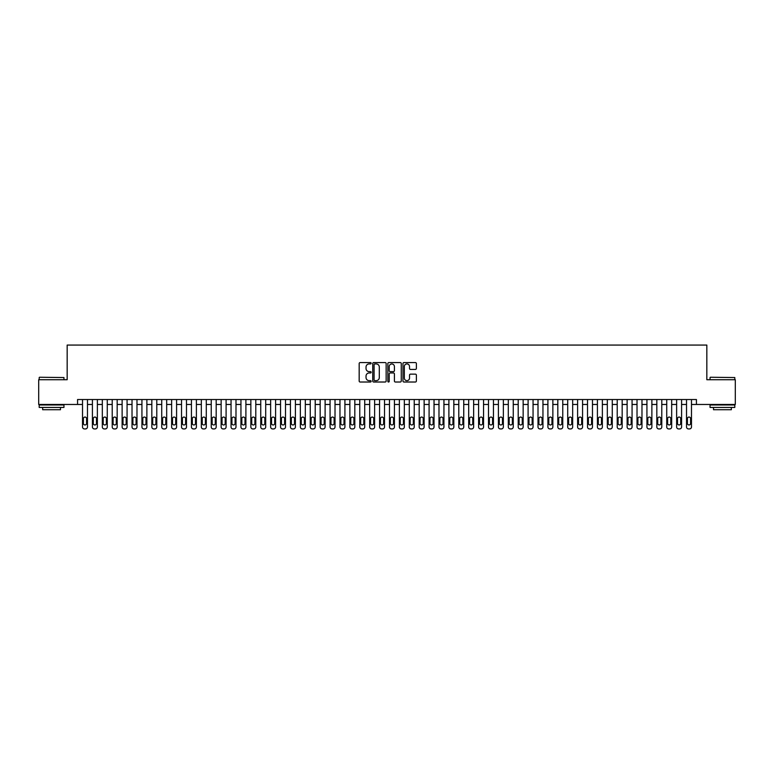 <?xml version="1.0" encoding="UTF-8"?>
<svg xmlns="http://www.w3.org/2000/svg" width="774" height="774" viewBox="0 0 774 774"><rect width="100%" height="100%" fill="white"/><g stroke="black" fill="none" stroke-linecap="round" stroke-linejoin="round"><path stroke-width="1.16" d="M371.162 363.258A0.677 0.677 0 0 0 370.475 362.58L360.152 362.58A0.968 0.968 0 0 0 359.175 363.548L359.175 381.04A0.968 0.968 0 0 0 360.152 382.017L370.475 382.017A0.677 0.677 0 0 0 371.162 381.33A0.677 0.677 0 0 0 370.475 380.653L369.14 380.653A3.106 3.106 0 0 1 366.034 377.548L366.034 376.087A3.106 3.106 0 0 1 369.14 372.971L370.475 372.971A0.677 0.677 0 0 0 371.162 372.294A0.677 0.677 0 0 0 370.475 371.617L369.14 371.617A3.106 3.106 0 0 1 366.034 368.501L366.034 367.05A3.106 3.106 0 0 1 369.14 363.935L370.475 363.935A0.677 0.677 0 0 0 371.162 363.258M415.406 369.43A0.968 0.968 0 0 0 416.373 368.453L416.373 363.548A0.968 0.968 0 0 0 415.406 362.58L403.931 362.58A0.968 0.968 0 0 0 402.964 363.548L402.964 381.04A0.968 0.968 0 0 0 403.931 382.017L415.406 382.017A0.968 0.968 0 0 0 416.373 381.04L416.373 375.119A0.968 0.968 0 0 0 415.406 374.142L410.501 374.142A0.968 0.968 0 0 0 409.523 375.119L409.523 378.051A2.603 2.603 0 0 1 406.921 380.653A2.603 2.603 0 0 1 404.328 378.051L404.328 366.537A2.603 2.603 0 0 1 406.921 363.935A2.603 2.603 0 0 1 409.523 366.537L409.523 368.453A0.968 0.968 0 0 0 410.501 369.43L415.406 369.43M77.564 404.473L38.7 404.473L38.7 379.724L67.164 379.724L67.164 345.069L706.836 345.069L706.836 379.724L735.3 379.724L735.3 404.473L696.436 404.473L696.436 399.529L77.564 399.529L77.564 404.473L82.518 404.473L82.518 426.958A1.983 1.983 0 0 0 84.492 428.931L85.488 428.931A1.983 1.983 0 0 0 87.472 426.958L87.472 404.473L92.416 404.473L92.416 426.958A1.983 1.983 0 0 0 94.399 428.931L95.386 428.931A1.983 1.983 0 0 0 97.369 426.958L97.369 404.473L102.323 404.473L102.323 426.958A1.983 1.983 0 0 0 104.296 428.931L105.293 428.931A1.983 1.983 0 0 0 107.267 426.958L107.267 404.473L112.22 404.473L112.22 426.958A1.983 1.983 0 0 0 114.204 428.931L115.191 428.931A1.983 1.983 0 0 0 117.174 426.958L117.174 404.473L122.128 404.473L122.128 426.958A1.983 1.983 0 0 0 124.101 428.931L125.098 428.931A1.983 1.983 0 0 0 127.071 426.958L127.071 404.473L132.025 404.473L132.025 426.958A1.983 1.983 0 0 0 134.008 428.931L134.995 428.931A1.983 1.983 0 0 0 136.979 426.958L136.979 404.473L141.932 404.473L141.932 426.958A1.983 1.983 0 0 0 143.906 428.931L144.902 428.931A1.983 1.983 0 0 0 146.876 426.958L146.876 404.473L151.83 404.473L151.83 426.958A1.983 1.983 0 0 0 153.813 428.931L154.8 428.931A1.983 1.983 0 0 0 156.783 426.958L156.783 404.473L161.727 404.473L161.727 426.958A1.983 1.983 0 0 0 163.711 428.931L164.698 428.931A1.983 1.983 0 0 0 166.681 426.958L166.681 404.473L171.635 404.473L171.635 426.958A1.983 1.983 0 0 0 173.618 428.931L174.605 428.931A1.983 1.983 0 0 0 176.588 426.958L176.588 404.473L181.532 404.473L181.532 426.958A1.983 1.983 0 0 0 183.515 428.931L184.502 428.931A1.983 1.983 0 0 0 186.486 426.958L186.486 404.473L191.439 404.473L191.439 426.958A1.983 1.983 0 0 0 193.413 428.931L194.409 428.931A1.983 1.983 0 0 0 196.393 426.958L196.393 404.473L201.337 404.473L201.337 426.958A1.983 1.983 0 0 0 203.32 428.931L204.307 428.931A1.983 1.983 0 0 0 206.29 426.958L206.29 404.473L211.244 404.473L211.244 426.958A1.983 1.983 0 0 0 213.218 428.931L214.214 428.931A1.983 1.983 0 0 0 216.188 426.958L216.188 404.473L221.141 404.473L221.141 426.958A1.983 1.983 0 0 0 223.125 428.931L224.112 428.931A1.983 1.983 0 0 0 226.095 426.958L226.095 404.473L231.049 404.473L231.049 426.958A1.983 1.983 0 0 0 233.022 428.931L234.019 428.931A1.983 1.983 0 0 0 235.993 426.958L235.993 404.473L240.946 404.473L240.946 426.958A1.983 1.983 0 0 0 242.93 428.931L243.916 428.931A1.983 1.983 0 0 0 245.9 426.958L245.9 404.473L250.853 404.473L250.853 426.958A1.983 1.983 0 0 0 252.827 428.931L253.824 428.931A1.983 1.983 0 0 0 255.797 426.958L255.797 404.473L260.751 404.473L260.751 426.958A1.983 1.983 0 0 0 262.734 428.931L263.721 428.931A1.983 1.983 0 0 0 265.705 426.958L265.705 404.473L270.648 404.473L270.648 426.958A1.983 1.983 0 0 0 272.632 428.931L273.619 428.931A1.983 1.983 0 0 0 275.602 426.958L275.602 404.473L280.556 404.473L280.556 426.958A1.983 1.983 0 0 0 282.539 428.931L283.526 428.931A1.983 1.983 0 0 0 285.509 426.958L285.509 404.473L290.453 404.473L290.453 426.958A1.983 1.983 0 0 0 292.437 428.931L293.423 428.931A1.983 1.983 0 0 0 295.407 426.958L295.407 404.473L300.36 404.473L300.36 426.958A1.983 1.983 0 0 0 302.334 428.931L303.331 428.931A1.983 1.983 0 0 0 305.314 426.958L305.314 404.473L310.258 404.473L310.258 426.958A1.983 1.983 0 0 0 312.241 428.931L313.228 428.931A1.983 1.983 0 0 0 315.212 426.958L315.212 404.473L320.165 404.473L320.165 426.958A1.983 1.983 0 0 0 322.139 428.931L323.135 428.931A1.983 1.983 0 0 0 325.109 426.958L325.109 404.473L330.063 404.473L330.063 426.958A1.983 1.983 0 0 0 332.046 428.931L333.033 428.931A1.983 1.983 0 0 0 335.016 426.958L335.016 404.473L339.97 404.473L339.97 426.958A1.983 1.983 0 0 0 341.944 428.931L342.94 428.931A1.983 1.983 0 0 0 344.914 426.958L344.914 404.473L349.867 404.473L349.867 426.958A1.983 1.983 0 0 0 351.851 428.931L352.838 428.931A1.983 1.983 0 0 0 354.821 426.958L354.821 404.473L359.775 404.473L359.775 426.958A1.983 1.983 0 0 0 361.748 428.931L362.745 428.931A1.983 1.983 0 0 0 364.718 426.958L364.718 404.473L369.672 404.473L369.672 426.958A1.983 1.983 0 0 0 371.655 428.931L372.642 428.931A1.983 1.983 0 0 0 374.626 426.958L374.626 404.473L379.57 404.473L379.57 426.958A1.983 1.983 0 0 0 381.553 428.931L382.54 428.931A1.983 1.983 0 0 0 384.523 426.958L384.523 404.473L389.477 404.473L389.477 426.958A1.983 1.983 0 0 0 391.46 428.931L392.447 428.931A1.983 1.983 0 0 0 394.43 426.958L394.43 404.473L399.374 404.473L399.374 426.958A1.983 1.983 0 0 0 401.358 428.931L402.345 428.931A1.983 1.983 0 0 0 404.328 426.958L404.328 404.473L409.282 404.473L409.282 426.958A1.983 1.983 0 0 0 411.255 428.931L412.252 428.931A1.983 1.983 0 0 0 414.225 426.958L414.225 404.473L419.179 404.473L419.179 426.958A1.983 1.983 0 0 0 421.162 428.931L422.149 428.931A1.983 1.983 0 0 0 424.133 426.958L424.133 404.473L429.086 404.473L429.086 426.958A1.983 1.983 0 0 0 431.06 428.931L432.056 428.931A1.983 1.983 0 0 0 434.03 426.958L434.03 404.473L438.984 404.473L438.984 426.958A1.983 1.983 0 0 0 440.967 428.931L441.954 428.931A1.983 1.983 0 0 0 443.937 426.958L443.937 404.473L448.891 404.473L448.891 426.958A1.983 1.983 0 0 0 450.865 428.931L451.861 428.931A1.983 1.983 0 0 0 453.835 426.958L453.835 404.473L458.788 404.473L458.788 426.958A1.983 1.983 0 0 0 460.772 428.931L461.759 428.931A1.983 1.983 0 0 0 463.742 426.958L463.742 404.473L468.686 404.473L468.686 426.958A1.983 1.983 0 0 0 470.669 428.931L471.666 428.931A1.983 1.983 0 0 0 473.64 426.958L473.64 404.473L478.593 404.473L478.593 426.958A1.983 1.983 0 0 0 480.577 428.931L481.563 428.931A1.983 1.983 0 0 0 483.547 426.958L483.547 404.473L488.491 404.473L488.491 426.958A1.983 1.983 0 0 0 490.474 428.931L491.461 428.931A1.983 1.983 0 0 0 493.444 426.958L493.444 404.473L498.398 404.473L498.398 426.958A1.983 1.983 0 0 0 500.381 428.931L501.368 428.931A1.983 1.983 0 0 0 503.352 426.958L503.352 404.473L508.295 404.473L508.295 426.958A1.983 1.983 0 0 0 510.279 428.931L511.266 428.931A1.983 1.983 0 0 0 513.249 426.958L513.249 404.473L518.203 404.473L518.203 426.958A1.983 1.983 0 0 0 520.176 428.931L521.173 428.931A1.983 1.983 0 0 0 523.147 426.958L523.147 404.473L528.1 404.473L528.1 426.958A1.983 1.983 0 0 0 530.084 428.931L531.07 428.931A1.983 1.983 0 0 0 533.054 426.958L533.054 404.473L538.007 404.473L538.007 426.958A1.983 1.983 0 0 0 539.981 428.931L540.978 428.931A1.983 1.983 0 0 0 542.951 426.958L542.951 404.473L547.905 404.473L547.905 426.958A1.983 1.983 0 0 0 549.888 428.931L550.875 428.931A1.983 1.983 0 0 0 552.859 426.958L552.859 404.473L557.812 404.473L557.812 426.958A1.983 1.983 0 0 0 559.786 428.931L560.782 428.931A1.983 1.983 0 0 0 562.756 426.958L562.756 404.473L567.71 404.473L567.71 426.958A1.983 1.983 0 0 0 569.693 428.931L570.68 428.931A1.983 1.983 0 0 0 572.663 426.958L572.663 404.473L577.607 404.473L577.607 426.958A1.983 1.983 0 0 0 579.591 428.931L580.587 428.931A1.983 1.983 0 0 0 582.561 426.958L582.561 404.473L587.514 404.473L587.514 426.958A1.983 1.983 0 0 0 589.498 428.931L590.485 428.931A1.983 1.983 0 0 0 592.468 426.958L592.468 404.473L597.412 404.473L597.412 426.958A1.983 1.983 0 0 0 599.395 428.931L600.382 428.931A1.983 1.983 0 0 0 602.365 426.958L602.365 404.473L607.319 404.473L607.319 426.958A1.983 1.983 0 0 0 609.302 428.931L610.289 428.931A1.983 1.983 0 0 0 612.273 426.958L612.273 404.473L617.217 404.473L617.217 426.958A1.983 1.983 0 0 0 619.2 428.931L620.187 428.931A1.983 1.983 0 0 0 622.17 426.958L622.17 404.473L627.124 404.473L627.124 426.958A1.983 1.983 0 0 0 629.098 428.931L630.094 428.931A1.983 1.983 0 0 0 632.068 426.958L632.068 404.473L637.021 404.473L637.021 426.958A1.983 1.983 0 0 0 639.005 428.931L639.992 428.931A1.983 1.983 0 0 0 641.975 426.958L641.975 404.473L646.929 404.473L646.929 426.958A1.983 1.983 0 0 0 648.902 428.931L649.899 428.931A1.983 1.983 0 0 0 651.872 426.958L651.872 404.473L656.826 404.473L656.826 426.958A1.983 1.983 0 0 0 658.809 428.931L659.796 428.931A1.983 1.983 0 0 0 661.78 426.958L661.78 404.473L666.733 404.473L666.733 426.958A1.983 1.983 0 0 0 668.707 428.931L669.704 428.931A1.983 1.983 0 0 0 671.677 426.958L671.677 404.473L676.631 404.473L676.631 426.958A1.983 1.983 0 0 0 678.614 428.931L679.601 428.931A1.983 1.983 0 0 0 681.584 426.958L681.584 404.473L686.528 404.473L686.528 426.958A1.983 1.983 0 0 0 688.512 428.931L689.508 428.931A1.983 1.983 0 0 0 691.482 426.958L691.482 404.473L696.436 404.473M386.149 363.548A0.968 0.968 0 0 0 385.181 362.58L373.707 362.58A0.968 0.968 0 0 0 372.739 363.548L372.739 381.04A0.968 0.968 0 0 0 373.707 382.017L385.181 382.017A0.968 0.968 0 0 0 386.149 381.04L386.149 363.548M388.819 362.58L400.293 362.58A0.968 0.968 0 0 1 401.261 363.548L401.261 381.04A0.968 0.968 0 0 1 400.293 382.017L395.379 382.017A0.968 0.968 0 0 1 394.411 381.04L394.411 373.948A0.968 0.968 0 0 0 393.444 372.971L390.183 372.971A0.968 0.968 0 0 0 389.216 373.948L389.216 381.33A0.677 0.677 0 0 1 388.529 382.017A0.677 0.677 0 0 1 387.851 381.33L387.851 363.548A0.968 0.968 0 0 1 388.819 362.58M374.78 363.935A0.677 0.677 0 0 0 374.094 364.622L374.094 379.976A0.677 0.677 0 0 0 374.78 380.653L376.183 380.653A3.106 3.106 0 0 0 379.299 377.548L379.299 367.05A3.106 3.106 0 0 0 376.183 363.935L374.78 363.935M394.411 366.586A2.603 2.603 0 0 0 391.808 363.983A2.603 2.603 0 0 0 389.216 366.586L389.216 370.64A0.968 0.968 0 0 0 390.183 371.617L393.444 371.617A0.968 0.968 0 0 0 394.411 370.64L394.411 366.586M87.472 399.529L87.472 426.958M82.518 399.529L82.518 426.958M86.572 423.388A1.587 1.587 0 0 1 84.995 424.974A1.587 1.587 0 0 1 83.408 423.388L83.408 418.637A1.587 1.587 0 0 1 84.995 417.051A1.587 1.587 0 0 1 86.572 418.637L86.572 423.388M84.492 428.931L85.488 428.931M39.493 377.248L63.952 377.548L39.493 377.248M51.568 407.443L39.193 407.443L39.193 404.976L63.952 404.976L63.952 407.443L51.568 407.443M60.488 407.443L60.488 409.727L42.657 409.727L42.657 407.443M710.348 377.248L734.807 377.548L710.348 377.248M722.432 407.443L710.048 407.443L710.048 404.976L734.807 404.976L734.807 407.443L722.432 407.443M731.343 407.443L731.343 409.727L713.512 409.727L713.512 407.443M97.369 399.529L97.369 426.958M92.416 399.529L92.416 426.958M96.479 423.388A1.587 1.587 0 0 1 94.892 424.974A1.587 1.587 0 0 1 93.306 423.388L93.306 418.637A1.587 1.587 0 0 1 94.892 417.051A1.587 1.587 0 0 1 96.479 418.637L96.479 423.388M94.399 428.931L95.386 428.931M107.267 399.529L107.267 426.958M102.323 399.529L102.323 426.958M106.377 423.388A1.587 1.587 0 0 1 104.8 424.974A1.587 1.587 0 0 1 103.213 423.388L103.213 418.637A1.587 1.587 0 0 1 104.8 417.051A1.587 1.587 0 0 1 106.377 418.637L106.377 423.388M104.296 428.931L105.293 428.931M117.174 399.529L117.174 426.958M112.22 399.529L112.22 426.958M116.284 423.388A1.587 1.587 0 0 1 114.697 424.974A1.587 1.587 0 0 1 113.11 423.388L113.11 418.637A1.587 1.587 0 0 1 114.697 417.051A1.587 1.587 0 0 1 116.284 418.637L116.284 423.388M114.204 428.931L115.191 428.931M127.071 399.529L127.071 426.958M122.128 399.529L122.128 426.958M126.181 423.388A1.587 1.587 0 0 1 124.595 424.974A1.587 1.587 0 0 1 123.018 423.388L123.018 418.637A1.587 1.587 0 0 1 124.595 417.051A1.587 1.587 0 0 1 126.181 418.637L126.181 423.388M124.101 428.931L125.098 428.931M136.979 399.529L136.979 426.958M132.025 399.529L132.025 426.958M136.089 423.388A1.587 1.587 0 0 1 134.502 424.974A1.587 1.587 0 0 1 132.915 423.388L132.915 418.637A1.587 1.587 0 0 1 134.502 417.051A1.587 1.587 0 0 1 136.089 418.637L136.089 423.388M134.008 428.931L134.995 428.931M146.876 399.529L146.876 426.958M141.932 399.529L141.932 426.958M145.986 423.388A1.587 1.587 0 0 1 144.399 424.974A1.587 1.587 0 0 1 142.822 423.388L142.822 418.637A1.587 1.587 0 0 1 144.399 417.051A1.587 1.587 0 0 1 145.986 418.637L145.986 423.388M143.906 428.931L144.902 428.931M156.783 399.529L156.783 426.958M151.83 399.529L151.83 426.958M155.893 423.388A1.587 1.587 0 0 1 154.307 424.974A1.587 1.587 0 0 1 152.72 423.388L152.72 418.637A1.587 1.587 0 0 1 154.307 417.051A1.587 1.587 0 0 1 155.893 418.637L155.893 423.388M153.813 428.931L154.8 428.931M166.681 399.529L166.681 426.958M161.727 399.529L161.727 426.958M165.791 423.388A1.587 1.587 0 0 1 164.204 424.974A1.587 1.587 0 0 1 162.627 423.388L162.627 418.637A1.587 1.587 0 0 1 164.204 417.051A1.587 1.587 0 0 1 165.791 418.637L165.791 423.388M163.711 428.931L164.698 428.931M176.588 399.529L176.588 426.958M171.635 399.529L171.635 426.958M175.688 423.388A1.587 1.587 0 0 1 174.111 424.974A1.587 1.587 0 0 1 172.525 423.388L172.525 418.637A1.587 1.587 0 0 1 174.111 417.051A1.587 1.587 0 0 1 175.688 418.637L175.688 423.388M173.618 428.931L174.605 428.931M186.486 399.529L186.486 426.958M181.532 399.529L181.532 426.958M185.596 423.388A1.587 1.587 0 0 1 184.009 424.974A1.587 1.587 0 0 1 182.422 423.388L182.422 418.637A1.587 1.587 0 0 1 184.009 417.051A1.587 1.587 0 0 1 185.596 418.637L185.596 423.388M183.515 428.931L184.502 428.931M196.393 399.529L196.393 426.958M191.439 399.529L191.439 426.958M195.493 423.388A1.587 1.587 0 0 1 193.916 424.974A1.587 1.587 0 0 1 192.329 423.388L192.329 418.637A1.587 1.587 0 0 1 193.916 417.051A1.587 1.587 0 0 1 195.493 418.637L195.493 423.388M193.413 428.931L194.409 428.931M206.29 399.529L206.29 426.958M201.337 399.529L201.337 426.958M205.4 423.388A1.587 1.587 0 0 1 203.814 424.974A1.587 1.587 0 0 1 202.227 423.388L202.227 418.637A1.587 1.587 0 0 1 203.814 417.051A1.587 1.587 0 0 1 205.4 418.637L205.4 423.388M203.32 428.931L204.307 428.931M216.188 399.529L216.188 426.958M211.244 399.529L211.244 426.958M215.298 423.388A1.587 1.587 0 0 1 213.721 424.974A1.587 1.587 0 0 1 212.134 423.388L212.134 418.637A1.587 1.587 0 0 1 213.721 417.051A1.587 1.587 0 0 1 215.298 418.637L215.298 423.388M213.218 428.931L214.214 428.931M226.095 399.529L226.095 426.958M221.141 399.529L221.141 426.958M225.205 423.388A1.587 1.587 0 0 1 223.618 424.974A1.587 1.587 0 0 1 222.032 423.388L222.032 418.637A1.587 1.587 0 0 1 223.618 417.051A1.587 1.587 0 0 1 225.205 418.637L225.205 423.388M223.125 428.931L224.112 428.931M235.993 399.529L235.993 426.958M231.049 399.529L231.049 426.958M235.103 423.388A1.587 1.587 0 0 1 233.516 424.974A1.587 1.587 0 0 1 231.939 423.388L231.939 418.637A1.587 1.587 0 0 1 233.516 417.051A1.587 1.587 0 0 1 235.103 418.637L235.103 423.388M233.022 428.931L234.019 428.931M245.9 399.529L245.9 426.958M240.946 399.529L240.946 426.958M245.01 423.388A1.587 1.587 0 0 1 243.423 424.974A1.587 1.587 0 0 1 241.836 423.388L241.836 418.637A1.587 1.587 0 0 1 243.423 417.051A1.587 1.587 0 0 1 245.01 418.637L245.01 423.388M242.93 428.931L243.916 428.931M255.797 399.529L255.797 426.958M250.853 399.529L250.853 426.958M254.907 423.388A1.587 1.587 0 0 1 253.321 424.974A1.587 1.587 0 0 1 251.743 423.388L251.743 418.637A1.587 1.587 0 0 1 253.321 417.051A1.587 1.587 0 0 1 254.907 418.637L254.907 423.388M252.827 428.931L253.824 428.931M265.705 399.529L265.705 426.958M260.751 399.529L260.751 426.958M264.814 423.388A1.587 1.587 0 0 1 263.228 424.974A1.587 1.587 0 0 1 261.641 423.388L261.641 418.637A1.587 1.587 0 0 1 263.228 417.051A1.587 1.587 0 0 1 264.814 418.637L264.814 423.388M262.734 428.931L263.721 428.931M275.602 399.529L275.602 426.958M270.648 399.529L270.648 426.958M274.712 423.388A1.587 1.587 0 0 1 273.125 424.974A1.587 1.587 0 0 1 271.548 423.388L271.548 418.637A1.587 1.587 0 0 1 273.125 417.051A1.587 1.587 0 0 1 274.712 418.637L274.712 423.388M272.632 428.931L273.619 428.931M285.509 399.529L285.509 426.958M280.556 399.529L280.556 426.958M284.609 423.388A1.587 1.587 0 0 1 283.032 424.974A1.587 1.587 0 0 1 281.446 423.388L281.446 418.637A1.587 1.587 0 0 1 283.032 417.051A1.587 1.587 0 0 1 284.609 418.637L284.609 423.388M282.539 428.931L283.526 428.931M295.407 399.529L295.407 426.958M290.453 399.529L290.453 426.958M294.517 423.388A1.587 1.587 0 0 1 292.93 424.974A1.587 1.587 0 0 1 291.343 423.388L291.343 418.637A1.587 1.587 0 0 1 292.93 417.051A1.587 1.587 0 0 1 294.517 418.637L294.517 423.388M292.437 428.931L293.423 428.931M305.314 399.529L305.314 426.958M300.36 399.529L300.36 426.958M304.414 423.388A1.587 1.587 0 0 1 302.837 424.974A1.587 1.587 0 0 1 301.25 423.388L301.25 418.637A1.587 1.587 0 0 1 302.837 417.051A1.587 1.587 0 0 1 304.414 418.637L304.414 423.388M302.334 428.931L303.331 428.931M315.212 399.529L315.212 426.958M310.258 399.529L310.258 426.958M314.321 423.388A1.587 1.587 0 0 1 312.735 424.974A1.587 1.587 0 0 1 311.148 423.388L311.148 418.637A1.587 1.587 0 0 1 312.735 417.051A1.587 1.587 0 0 1 314.321 418.637L314.321 423.388M312.241 428.931L313.228 428.931M325.109 399.529L325.109 426.958M320.165 399.529L320.165 426.958M324.219 423.388A1.587 1.587 0 0 1 322.642 424.974A1.587 1.587 0 0 1 321.055 423.388L321.055 418.637A1.587 1.587 0 0 1 322.642 417.051A1.587 1.587 0 0 1 324.219 418.637L324.219 423.388M322.139 428.931L323.135 428.931M335.016 399.529L335.016 426.958M330.063 399.529L330.063 426.958M334.126 423.388A1.587 1.587 0 0 1 332.539 424.974A1.587 1.587 0 0 1 330.953 423.388L330.953 418.637A1.587 1.587 0 0 1 332.539 417.051A1.587 1.587 0 0 1 334.126 418.637L334.126 423.388M332.046 428.931L333.033 428.931M344.914 399.529L344.914 426.958M339.97 399.529L339.97 426.958M344.024 423.388A1.587 1.587 0 0 1 342.437 424.974A1.587 1.587 0 0 1 340.86 423.388L340.86 418.637A1.587 1.587 0 0 1 342.437 417.051A1.587 1.587 0 0 1 344.024 418.637L344.024 423.388M341.944 428.931L342.94 428.931M354.821 399.529L354.821 426.958M349.867 399.529L349.867 426.958M353.931 423.388A1.587 1.587 0 0 1 352.344 424.974A1.587 1.587 0 0 1 350.757 423.388L350.757 418.637A1.587 1.587 0 0 1 352.344 417.051A1.587 1.587 0 0 1 353.931 418.637L353.931 423.388M351.851 428.931L352.838 428.931M364.718 399.529L364.718 426.958M359.775 399.529L359.775 426.958M363.828 423.388A1.587 1.587 0 0 1 362.242 424.974A1.587 1.587 0 0 1 360.665 423.388L360.665 418.637A1.587 1.587 0 0 1 362.242 417.051A1.587 1.587 0 0 1 363.828 418.637L363.828 423.388M361.748 428.931L362.745 428.931M374.626 399.529L374.626 426.958M369.672 399.529L369.672 426.958M373.736 423.388A1.587 1.587 0 0 1 372.149 424.974A1.587 1.587 0 0 1 370.562 423.388L370.562 418.637A1.587 1.587 0 0 1 372.149 417.051A1.587 1.587 0 0 1 373.736 418.637L373.736 423.388M371.655 428.931L372.642 428.931M384.523 399.529L384.523 426.958M379.57 399.529L379.57 426.958M383.633 423.388A1.587 1.587 0 0 1 382.046 424.974A1.587 1.587 0 0 1 380.469 423.388L380.469 418.637A1.587 1.587 0 0 1 382.046 417.051A1.587 1.587 0 0 1 383.633 418.637L383.633 423.388M381.553 428.931L382.54 428.931M394.43 399.529L394.43 426.958M389.477 399.529L389.477 426.958M393.531 423.388A1.587 1.587 0 0 1 391.954 424.974A1.587 1.587 0 0 1 390.367 423.388L390.367 418.637A1.587 1.587 0 0 1 391.954 417.051A1.587 1.587 0 0 1 393.531 418.637L393.531 423.388M391.46 428.931L392.447 428.931M404.328 399.529L404.328 426.958M399.374 399.529L399.374 426.958M403.438 423.388A1.587 1.587 0 0 1 401.851 424.974A1.587 1.587 0 0 1 400.264 423.388L400.264 418.637A1.587 1.587 0 0 1 401.851 417.051A1.587 1.587 0 0 1 403.438 418.637L403.438 423.388M401.358 428.931L402.345 428.931M414.225 399.529L414.225 426.958M409.282 399.529L409.282 426.958M413.335 423.388A1.587 1.587 0 0 1 411.758 424.974A1.587 1.587 0 0 1 410.172 423.388L410.172 418.637A1.587 1.587 0 0 1 411.758 417.051A1.587 1.587 0 0 1 413.335 418.637L413.335 423.388M411.255 428.931L412.252 428.931M424.133 399.529L424.133 426.958M419.179 399.529L419.179 426.958M423.243 423.388A1.587 1.587 0 0 1 421.656 424.974A1.587 1.587 0 0 1 420.069 423.388L420.069 418.637A1.587 1.587 0 0 1 421.656 417.051A1.587 1.587 0 0 1 423.243 418.637L423.243 423.388M421.162 428.931L422.149 428.931M434.03 399.529L434.03 426.958M429.086 399.529L429.086 426.958M433.14 423.388A1.587 1.587 0 0 1 431.563 424.974A1.587 1.587 0 0 1 429.976 423.388L429.976 418.637A1.587 1.587 0 0 1 431.563 417.051A1.587 1.587 0 0 1 433.14 418.637L433.14 423.388M431.06 428.931L432.056 428.931M443.937 399.529L443.937 426.958M438.984 399.529L438.984 426.958M443.047 423.388A1.587 1.587 0 0 1 441.461 424.974A1.587 1.587 0 0 1 439.874 423.388L439.874 418.637A1.587 1.587 0 0 1 441.461 417.051A1.587 1.587 0 0 1 443.047 418.637L443.047 423.388M440.967 428.931L441.954 428.931M453.835 399.529L453.835 426.958M448.891 399.529L448.891 426.958M452.945 423.388A1.587 1.587 0 0 1 451.358 424.974A1.587 1.587 0 0 1 449.781 423.388L449.781 418.637A1.587 1.587 0 0 1 451.358 417.051A1.587 1.587 0 0 1 452.945 418.637L452.945 423.388M450.865 428.931L451.861 428.931M463.742 399.529L463.742 426.958M458.788 399.529L458.788 426.958M462.852 423.388A1.587 1.587 0 0 1 461.265 424.974A1.587 1.587 0 0 1 459.679 423.388L459.679 418.637A1.587 1.587 0 0 1 461.265 417.051A1.587 1.587 0 0 1 462.852 418.637L462.852 423.388M460.772 428.931L461.759 428.931M473.64 399.529L473.64 426.958M468.686 399.529L468.686 426.958M472.75 423.388A1.587 1.587 0 0 1 471.163 424.974A1.587 1.587 0 0 1 469.586 423.388L469.586 418.637A1.587 1.587 0 0 1 471.163 417.051A1.587 1.587 0 0 1 472.75 418.637L472.75 423.388M470.669 428.931L471.666 428.931M483.547 399.529L483.547 426.958M478.593 399.529L478.593 426.958M482.657 423.388A1.587 1.587 0 0 1 481.07 424.974A1.587 1.587 0 0 1 479.483 423.388L479.483 418.637A1.587 1.587 0 0 1 481.07 417.051A1.587 1.587 0 0 1 482.657 418.637L482.657 423.388M480.577 428.931L481.563 428.931M493.444 399.529L493.444 426.958M488.491 399.529L488.491 426.958M492.554 423.388A1.587 1.587 0 0 1 490.968 424.974A1.587 1.587 0 0 1 489.391 423.388L489.391 418.637A1.587 1.587 0 0 1 490.968 417.051A1.587 1.587 0 0 1 492.554 418.637L492.554 423.388M490.474 428.931L491.461 428.931M503.352 399.529L503.352 426.958M498.398 399.529L498.398 426.958M502.452 423.388A1.587 1.587 0 0 1 500.875 424.974A1.587 1.587 0 0 1 499.288 423.388L499.288 418.637A1.587 1.587 0 0 1 500.875 417.051A1.587 1.587 0 0 1 502.452 418.637L502.452 423.388M500.381 428.931L501.368 428.931M513.249 399.529L513.249 426.958M508.295 399.529L508.295 426.958M512.359 423.388A1.587 1.587 0 0 1 510.772 424.974A1.587 1.587 0 0 1 509.186 423.388L509.186 418.637A1.587 1.587 0 0 1 510.772 417.051A1.587 1.587 0 0 1 512.359 418.637L512.359 423.388M510.279 428.931L511.266 428.931M523.147 399.529L523.147 426.958M518.203 399.529L518.203 426.958M522.256 423.388A1.587 1.587 0 0 1 520.679 424.974A1.587 1.587 0 0 1 519.093 423.388L519.093 418.637A1.587 1.587 0 0 1 520.679 417.051A1.587 1.587 0 0 1 522.256 418.637L522.256 423.388M520.176 428.931L521.173 428.931M533.054 399.529L533.054 426.958M528.1 399.529L528.1 426.958M532.164 423.388A1.587 1.587 0 0 1 530.577 424.974A1.587 1.587 0 0 1 528.99 423.388L528.99 418.637A1.587 1.587 0 0 1 530.577 417.051A1.587 1.587 0 0 1 532.164 418.637L532.164 423.388M530.084 428.931L531.07 428.931M542.951 399.529L542.951 426.958M538.007 399.529L538.007 426.958M542.061 423.388A1.587 1.587 0 0 1 540.484 424.974A1.587 1.587 0 0 1 538.898 423.388L538.898 418.637A1.587 1.587 0 0 1 540.484 417.051A1.587 1.587 0 0 1 542.061 418.637L542.061 423.388M539.981 428.931L540.978 428.931M552.859 399.529L552.859 426.958M547.905 399.529L547.905 426.958M551.968 423.388A1.587 1.587 0 0 1 550.382 424.974A1.587 1.587 0 0 1 548.795 423.388L548.795 418.637A1.587 1.587 0 0 1 550.382 417.051A1.587 1.587 0 0 1 551.968 418.637L551.968 423.388M549.888 428.931L550.875 428.931M562.756 399.529L562.756 426.958M557.812 399.529L557.812 426.958M561.866 423.388A1.587 1.587 0 0 1 560.279 424.974A1.587 1.587 0 0 1 558.702 423.388L558.702 418.637A1.587 1.587 0 0 1 560.279 417.051A1.587 1.587 0 0 1 561.866 418.637L561.866 423.388M559.786 428.931L560.782 428.931M572.663 399.529L572.663 426.958M567.71 399.529L567.71 426.958M571.773 423.388A1.587 1.587 0 0 1 570.186 424.974A1.587 1.587 0 0 1 568.6 423.388L568.6 418.637A1.587 1.587 0 0 1 570.186 417.051A1.587 1.587 0 0 1 571.773 418.637L571.773 423.388M569.693 428.931L570.68 428.931M582.561 399.529L582.561 426.958M577.607 399.529L577.607 426.958M581.671 423.388A1.587 1.587 0 0 1 580.084 424.974A1.587 1.587 0 0 1 578.507 423.388L578.507 418.637A1.587 1.587 0 0 1 580.084 417.051A1.587 1.587 0 0 1 581.671 418.637L581.671 423.388M579.591 428.931L580.587 428.931M592.468 399.529L592.468 426.958M587.514 399.529L587.514 426.958M591.578 423.388A1.587 1.587 0 0 1 589.991 424.974A1.587 1.587 0 0 1 588.404 423.388L588.404 418.637A1.587 1.587 0 0 1 589.991 417.051A1.587 1.587 0 0 1 591.578 418.637L591.578 423.388M589.498 428.931L590.485 428.931M602.365 399.529L602.365 426.958M597.412 399.529L597.412 426.958M601.475 423.388A1.587 1.587 0 0 1 599.889 424.974A1.587 1.587 0 0 1 598.312 423.388L598.312 418.637A1.587 1.587 0 0 1 599.889 417.051A1.587 1.587 0 0 1 601.475 418.637L601.475 423.388M599.395 428.931L600.382 428.931M612.273 399.529L612.273 426.958M607.319 399.529L607.319 426.958M611.373 423.388A1.587 1.587 0 0 1 609.796 424.974A1.587 1.587 0 0 1 608.209 423.388L608.209 418.637A1.587 1.587 0 0 1 609.796 417.051A1.587 1.587 0 0 1 611.373 418.637L611.373 423.388M609.302 428.931L610.289 428.931M622.17 399.529L622.17 426.958M617.217 399.529L617.217 426.958M621.28 423.388A1.587 1.587 0 0 1 619.693 424.974A1.587 1.587 0 0 1 618.107 423.388L618.107 418.637A1.587 1.587 0 0 1 619.693 417.051A1.587 1.587 0 0 1 621.28 418.637L621.28 423.388M619.2 428.931L620.187 428.931M632.068 399.529L632.068 426.958M627.124 399.529L627.124 426.958M631.178 423.388A1.587 1.587 0 0 1 629.601 424.974A1.587 1.587 0 0 1 628.014 423.388L628.014 418.637A1.587 1.587 0 0 1 629.601 417.051A1.587 1.587 0 0 1 631.178 418.637L631.178 423.388M629.098 428.931L630.094 428.931M641.975 399.529L641.975 426.958M637.021 399.529L637.021 426.958M641.085 423.388A1.587 1.587 0 0 1 639.498 424.974A1.587 1.587 0 0 1 637.911 423.388L637.911 418.637A1.587 1.587 0 0 1 639.498 417.051A1.587 1.587 0 0 1 641.085 418.637L641.085 423.388M639.005 428.931L639.992 428.931M651.872 399.529L651.872 426.958M646.929 399.529L646.929 426.958M650.982 423.388A1.587 1.587 0 0 1 649.405 424.974A1.587 1.587 0 0 1 647.819 423.388L647.819 418.637A1.587 1.587 0 0 1 649.405 417.051A1.587 1.587 0 0 1 650.982 418.637L650.982 423.388M648.902 428.931L649.899 428.931M661.78 399.529L661.78 426.958M656.826 399.529L656.826 426.958M660.89 423.388A1.587 1.587 0 0 1 659.303 424.974A1.587 1.587 0 0 1 657.716 423.388L657.716 418.637A1.587 1.587 0 0 1 659.303 417.051A1.587 1.587 0 0 1 660.89 418.637L660.89 423.388M658.809 428.931L659.796 428.931M671.677 399.529L671.677 426.958M666.733 399.529L666.733 426.958M670.787 423.388A1.587 1.587 0 0 1 669.2 424.974A1.587 1.587 0 0 1 667.623 423.388L667.623 418.637A1.587 1.587 0 0 1 669.2 417.051A1.587 1.587 0 0 1 670.787 418.637L670.787 423.388M668.707 428.931L669.704 428.931M681.584 399.529L681.584 426.958M676.631 399.529L676.631 426.958M680.694 423.388A1.587 1.587 0 0 1 679.108 424.974A1.587 1.587 0 0 1 677.521 423.388L677.521 418.637A1.587 1.587 0 0 1 679.108 417.051A1.587 1.587 0 0 1 680.694 418.637L680.694 423.388M678.614 428.931L679.601 428.931M691.482 399.529L691.482 426.958M686.528 399.529L686.528 426.958M690.592 423.388A1.587 1.587 0 0 1 689.005 424.974A1.587 1.587 0 0 1 687.428 423.388L687.428 418.637A1.587 1.587 0 0 1 689.005 417.051A1.587 1.587 0 0 1 690.592 418.637L690.592 423.388M688.512 428.931L689.508 428.931M39.193 379.724L39.193 377.548M44.844 404.976L44.844 404.473M58.302 404.976L58.302 404.473M63.952 379.724L63.952 377.548M710.048 379.724L710.048 377.548M715.698 404.976L715.698 404.473M729.156 404.976L729.156 404.473M734.807 379.724L734.807 377.548"/></g></svg>
